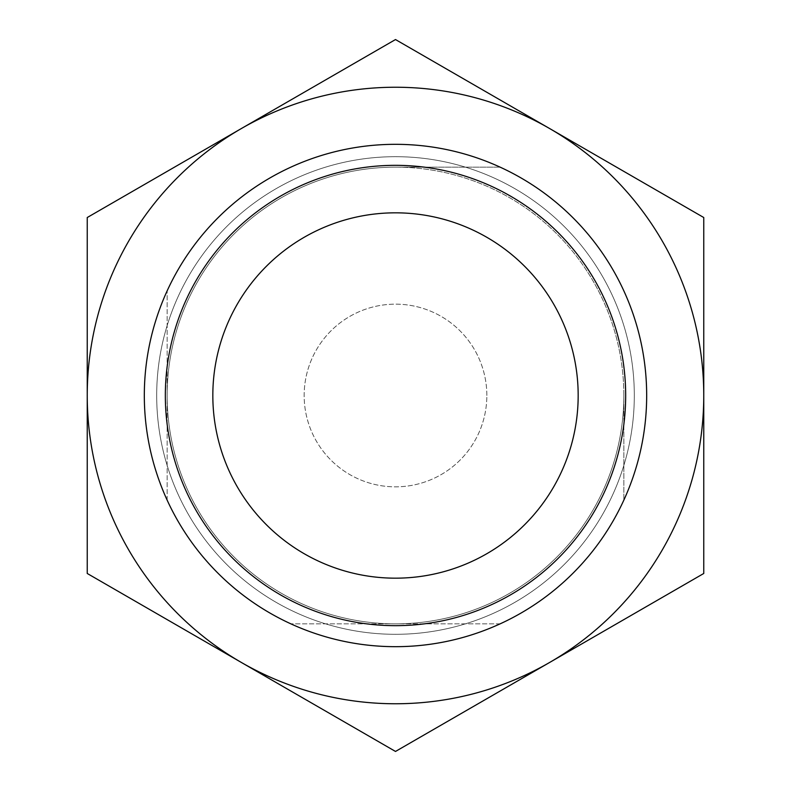 <?xml version="1.0" encoding="UTF-8"?>
<svg xmlns="http://www.w3.org/2000/svg" width="791" height="791" viewBox="0 0 791 791"><rect width="100%" height="100%" fill="white"/><g stroke="black" fill="none" stroke-linecap="round" stroke-linejoin="round"><path stroke-width="0.59" stroke-dasharray="3.96 2.97" d="M623.842 395.5A228.342 228.342 0 0 0 395.5 167.158L500.139 167.158A251.172 251.172 0 0 0 167.158 500.139A251.172 251.172 0 0 0 646.672 395.5A251.172 251.172 0 0 0 500.139 167.158L395.5 167.158A228.342 228.342 0 0 0 167.158 395.5A228.342 228.342 0 0 0 395.5 623.842A228.342 228.342 0 0 0 623.842 395.5L623.842 500.139L623.842 395.5A228.342 228.342 0 0 0 281.329 197.75A228.342 228.342 0 0 0 281.329 593.25A228.342 228.342 0 0 0 623.842 395.5M500.139 623.842L290.861 623.842L500.139 623.842M167.158 500.139L167.158 290.861L167.158 500.139M486.841 395.5A91.341 91.341 0 0 0 349.83 316.4A91.341 91.341 0 0 0 349.83 474.6A91.341 91.341 0 0 0 486.841 395.5A91.341 91.341 0 0 0 349.83 316.4A91.341 91.341 0 0 0 349.83 474.6A91.341 91.341 0 0 0 486.841 395.5M578.172 395.5A182.672 182.672 0 0 0 304.159 237.3A182.672 182.672 0 0 0 304.159 553.7A182.672 182.672 0 0 0 578.172 395.5M703.763 395.5L703.763 573.475L549.626 662.462A308.263 308.263 0 0 0 549.626 128.537L703.763 217.525L703.763 573.475L395.5 751.45L241.374 662.462A308.263 308.263 0 0 0 703.763 395.5A308.263 308.263 0 0 0 241.374 128.537A308.263 308.263 0 0 0 241.374 662.462L87.237 573.475L87.237 217.525L395.5 39.55L703.763 217.525L703.763 395.5A308.263 308.263 0 0 0 241.374 128.537A308.263 308.263 0 0 0 241.374 662.462A308.263 308.263 0 0 0 549.626 662.462L395.5 751.45L87.237 573.475L87.237 217.525L241.374 128.537L87.237 217.525L87.237 395.5A308.263 308.263 0 0 0 549.626 662.462A308.263 308.263 0 0 0 703.763 395.5L703.763 217.525L549.626 128.537A308.263 308.263 0 0 0 87.237 395.5L87.237 573.475L395.5 751.45L703.763 573.475L703.763 395.5M144.328 395.5A251.172 251.172 0 0 0 521.091 613.025A251.172 251.172 0 0 0 521.091 177.975A251.172 251.172 0 0 0 144.328 395.5A251.172 251.172 0 0 0 521.091 613.025A251.172 251.172 0 0 0 521.091 177.975A251.172 251.172 0 0 0 144.328 395.5A251.172 251.172 0 0 0 521.091 613.025A251.172 251.172 0 0 0 521.091 177.975A251.172 251.172 0 0 0 144.328 395.5A251.172 251.172 0 0 0 521.091 613.025A251.172 251.172 0 0 0 521.091 177.975A251.172 251.172 0 0 0 144.328 395.5M156.687 395.5A238.813 238.813 0 0 0 514.901 602.317A238.813 238.813 0 0 0 514.901 188.683A238.813 238.813 0 0 0 156.687 395.5A238.813 238.813 0 0 0 514.901 602.317A238.813 238.813 0 0 0 514.901 188.683A238.813 238.813 0 0 0 156.687 395.5A238.813 238.813 0 0 0 514.901 602.317A238.813 238.813 0 0 0 514.901 188.683A238.813 238.813 0 0 0 156.687 395.5A238.813 238.813 0 0 0 514.901 602.317A238.813 238.813 0 0 0 514.901 188.683A238.813 238.813 0 0 0 156.687 395.5M241.374 128.537L395.5 39.55L549.626 128.537L395.5 39.55L241.374 128.537"/><path stroke-width="1.19" d="M646.672 395.5A251.172 251.172 0 0 0 269.909 177.975A251.172 251.172 0 0 0 269.909 613.025A251.172 251.172 0 0 0 646.672 395.5M625.671 395.5A230.171 230.171 0 0 0 280.419 196.168A230.171 230.171 0 0 0 280.419 594.832A230.171 230.171 0 0 0 625.671 395.5M578.172 395.5A182.672 182.672 0 0 0 395.5 212.828A182.672 182.672 0 0 0 212.828 395.5A182.672 182.672 0 0 0 395.5 578.172A182.672 182.672 0 0 0 578.172 395.5M241.374 128.537L87.237 217.525L87.237 395.5A308.263 308.263 0 0 0 549.626 662.462A308.263 308.263 0 0 0 549.626 128.537A308.263 308.263 0 0 0 87.237 395.5L87.237 573.475L395.5 751.45L703.763 573.475L703.763 217.525L395.5 39.55L241.374 128.537"/></g></svg>

